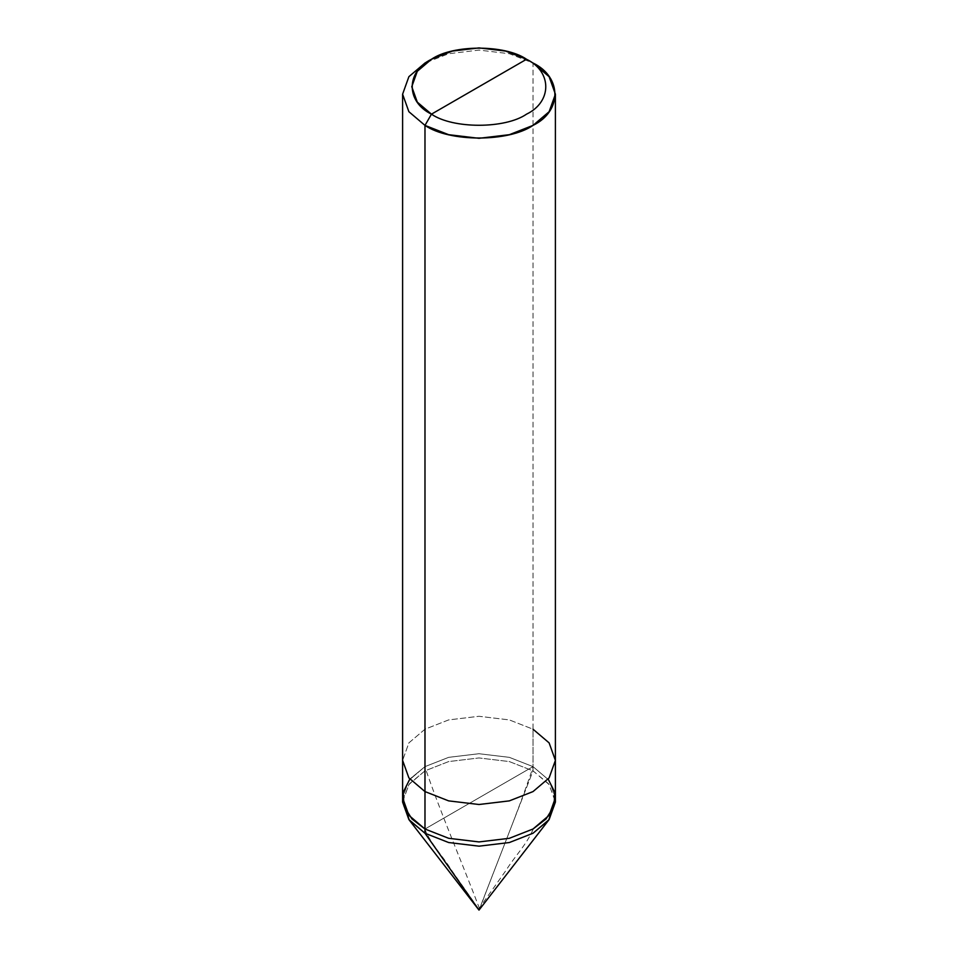 <?xml version="1.0" encoding="UTF-8"?>
<svg xmlns="http://www.w3.org/2000/svg" width="958" height="958" viewBox="0 0 958 958"><rect width="100%" height="100%" fill="white"/><g stroke="black" fill="none" stroke-linecap="round" stroke-linejoin="round"><path stroke-width="0.72" stroke-dasharray="4.79 3.59" d="M555.4 760.389L549.114 742.881L533.019 729.206L509.345 719.913L479 716.285L448.655 719.913L424.981 729.206L408.886 742.881L402.599 760.389L408.886 742.881L424.981 729.206L448.655 719.913L479 716.285L509.345 719.913L533.019 729.206L533.019 63.012L509.345 53.72L479 50.091L448.655 53.72L424.981 63.012L448.655 53.72L479 50.091L509.345 53.72L533.019 63.012L533.019 766.628L509.345 757.347L479 753.718L448.655 757.347L424.981 766.628L408.886 780.303L402.599 797.822L408.886 780.303L424.981 766.628L448.655 757.347L479 753.718L509.345 757.347L533.019 766.628L549.114 780.303L555.4 797.822L549.114 780.303L533.019 766.628L509.345 757.347L479 753.718L448.655 757.347L424.981 766.628L409.82 779.105L424.981 766.628L448.655 757.347L479 753.718L509.345 757.347L533.019 766.628L424.981 829.005L533.019 766.628L533.019 770.867L479 910.1L533.019 770.867L549.114 784.542L555.4 802.062M555.305 799.942L548.395 783.62L533.019 770.867L509.345 761.574L479 757.946L448.655 761.574L424.981 770.867L408.886 784.542L402.599 802.062M402.695 799.942L409.605 783.62L424.981 770.867L448.655 761.574L479 757.946L509.345 761.574L533.019 770.867L533.019 766.628L479 797.822L533.019 766.628L533.019 729.206M479.539 908.699C461.72 861.637 440.896 813.773 424.981 767.19M478.449 908.711L451.17 869.66C442.8 855.973 431.507 844.92 424.981 829.568M478.461 909.334L506.303 869.972C514.841 856.189 526.361 845.004 533.019 829.568M479.551 909.334C496.998 862.056 517.416 813.953 533.019 767.19"/><path stroke-width="1.44" d="M555.4 760.389L549.114 777.908L533.019 791.583L509.345 800.876L479 804.504L448.655 800.876L424.981 791.583L424.981 125.39L448.655 134.683L479 138.311L509.345 134.683L533.019 125.39L549.114 111.715L555.4 94.195L555.4 802.062L549.114 819.581L533.019 833.244L509.345 842.537L479 846.165L448.655 842.537L424.981 833.244L448.655 842.537L479 846.165L509.345 842.537L533.019 833.244L548.742 820.06L479 910.1L424.981 833.244L424.981 829.005L411.928 818.946L403.989 806.193L403.21 792.242L409.82 779.105L403.21 792.242L403.989 806.193L411.928 818.946L424.981 829.005L448.655 838.298L479 841.926L509.345 838.298L533.019 829.005L549.114 815.342L555.4 797.822L549.114 815.342L533.019 829.005L509.345 838.298L479 841.926L448.655 838.298L424.981 829.005L448.655 838.298L479 841.926L509.345 838.298L533.019 829.005L546.072 818.946L554.011 806.193L554.79 792.242L548.18 779.105L554.79 792.242L554.011 806.193L546.072 818.946L533.019 829.005L509.345 838.298L479 841.926L448.655 838.298L424.981 829.005L408.886 815.342L402.599 797.822L408.886 815.342L424.981 829.005L424.981 791.583L448.655 800.876L479 804.504L509.345 800.876L533.019 791.583L549.114 777.908L555.4 760.389L549.114 742.881L533.019 729.206M548.742 820.06L555.305 799.942M409.258 820.06L479 910.1L424.981 833.244L409.258 820.06L402.695 799.942M402.599 94.195L402.599 802.062L408.886 819.581L424.981 833.244L424.981 791.583L408.886 777.908L402.599 760.389L408.886 777.908L424.981 791.583L424.981 125.39C449.29 142.215 508.71 142.215 533.019 125.39C562.166 111.356 562.166 77.047 533.019 63.012L526.541 59.264L431.459 114.158C405.821 101.811 405.821 71.622 431.459 59.264C452.859 44.463 505.141 44.463 526.541 59.264L526.541 59.264C552.179 71.622 552.179 101.811 526.541 114.158C505.141 128.971 452.859 128.971 431.459 114.158L424.981 125.39L408.886 111.715L402.599 94.195L408.886 76.676L424.981 63.012L408.886 76.676L402.599 94.195L408.886 111.715L424.981 125.39L431.459 114.158C452.859 128.971 505.141 128.971 526.541 114.158C552.179 101.811 552.179 71.622 526.541 59.264L431.459 114.158L417.305 102.135L411.772 86.711L417.305 71.299L431.459 59.264L424.981 63.012M555.4 94.195L549.114 76.676L533.019 63.012L526.541 59.264L505.704 51.097L479 47.9L452.296 51.097L431.459 59.264M526.541 59.264L533.019 63.012"/></g></svg>
